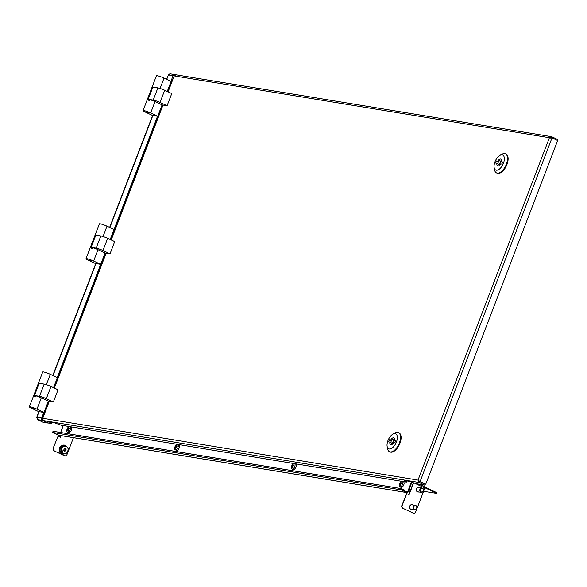 <?xml version="1.0" encoding="UTF-8"?>
<svg xmlns="http://www.w3.org/2000/svg" width="587" height="587" viewBox="0 0 587 587"><rect width="100%" height="100%" fill="white"/><g stroke="black" fill="none" stroke-linecap="round" stroke-linejoin="round"><path stroke-width="0.88" d="M49.293 401.295L42.778 418.267L43.189 420.541L48.831 423.19L51.495 423.55L49.352 422.024L54.738 422.911L61.165 425.223L406.277 482.066L404.472 480.518L409.477 481.347L415.904 483.651L424.775 485.119L425.149 484.143L419.507 481.494L418.825 480.459M175.594 74.747L551.428 136.654L549.417 137.725L551.464 137.798M425.736 484.187L557.65 140.535L552.007 137.886L420.087 481.538L425.736 484.187L419.551 481.45L418.003 480.078L419.133 482.47L419.507 481.494M419.169 480.944L418.003 480.078L549.417 137.725L174.192 75.914L175.887 74.843M43.189 420.541L419.133 482.47L424.775 485.119M406.615 482.052L406.872 480.914M51.495 423.55L51.751 422.42M557.136 140.293L557.474 139.412L551.831 136.771L551.244 137.688M551.054 137.681L550.246 138.106M43.012 419.426L42.778 418.267L42.418 418.502L49.037 401.259M174.926 75.774L174.192 75.914L168.08 91.836M167.853 91.726L174.192 75.914M411.913 482.147L408.214 491.774A1.357 1.159 99.4 0 1 406.674 492.537L58.869 435.246L52.698 432.458L53.021 431.232L401.545 488.641L401.207 489.866L406.674 492.537L406.886 491.979A0.756 0.646 99.4 0 0 407.745 491.554L411.428 481.949M63.279 425.568L60.622 432.487M59.404 435.334A1.357 1.159 -80.6 0 1 58.869 435.246M406.886 491.979L401.42 489.309M404.039 490.585L404.509 490.072L401.662 488.685M404.289 490.629L401.435 489.235M41.655 418.083A1.805 1.541 99.4 0 0 42.425 420.417L48.075 423.066L43.056 422.236L37.407 419.595L36.996 417.32L41.655 418.083L43.827 412.441M57.225 377.544L105.066 252.909L100.678 264.333L93.619 261.024A5.268 0.638 21 0 0 88.688 259.124A5.268 0.638 21 0 0 86.01 258.691A5.268 0.638 21 0 0 88.226 260.136L95.285 263.446L100.678 264.333M102.71 251.801L97.97 249.702A5.268 0.638 -159 0 0 93.032 247.802A5.268 0.638 -159 0 0 90.361 247.369L99.386 223.845A5.268 0.638 21 0 1 102.065 224.278A5.268 0.638 21 0 1 107.003 226.178L114.054 229.48L110.202 239.518L157.529 116.226M170.927 81.329L173.077 75.73L168.418 74.96L170.113 73.889M39.168 411.67L36.636 417.548L38.911 411.626M36.996 417.32L37.238 418.472M169.151 74.82L168.418 74.96L166.73 79.355M166.503 79.252L168.418 74.96M42.425 418.729A0.756 0.646 99.4 0 0 42.521 419.177M175.212 74.754L175.131 74.718A1.805 1.541 99.4 0 0 173.077 75.73M419.5 487.503A2.443 2.091 99.4 0 0 416.337 488.978A2.443 2.091 99.4 0 0 418.766 491.957M417.79 491.979A2.443 2.091 99.4 0 0 418.458 491.906M419.191 487.452A2.443 2.091 99.4 0 0 418.582 487.173M412.808 504.93A2.443 2.091 99.4 0 0 409.645 506.405A2.443 2.091 99.4 0 0 412.074 509.384M411.098 509.406A2.443 2.091 99.4 0 0 411.766 509.333M412.5 504.879A2.443 2.091 99.4 0 0 411.891 504.593M423.579 491.304L436.501 493.359L435.554 492.742L435.767 492.185L425.01 487.144M435.767 492.185L436.713 492.801L436.501 493.359M411.582 487.364L410.166 486.696M435.554 492.742L424.929 487.768M409.322 488.89L409.682 489.455A0.756 0.646 99.4 0 0 409.946 489.683L410.577 489.984M409.073 489.529L409.264 489.829A1.357 1.159 99.4 0 0 409.726 490.24L410.364 490.541M419.69 484.275L424.65 486.601A1.357 0.682 115.1 0 1 424.739 486.63A1.357 0.682 115.1 0 1 424.863 487.973L415.405 483.541M413.336 482.793L408.809 494.592M413.615 482.918L409.088 494.724L406.732 493.623L402.183 505.473A2.26 1.93 99.4 0 0 403.144 508.386L413.145 513.075A2.26 1.93 99.4 0 0 415.713 511.805L424.863 487.973M403.144 508.386L413.145 513.075M402.836 508.335A2.26 1.93 -80.6 0 1 401.875 505.422L402.183 505.473M406.732 493.623L401.875 505.422M413.424 513.177A2.26 1.93 -80.6 0 1 412.837 513.023M60.16 437.161L60.762 435.591M64.775 455.747A2.26 1.93 -80.6 0 1 64.181 455.593L54.187 450.904A2.26 1.93 -80.6 0 1 53.226 447.991L58.084 436.192L60.432 437.293L61.07 435.642M73.463 437.689L67.057 454.375A2.26 1.93 99.4 0 1 64.489 455.644L54.187 450.904M53.226 447.991L58.084 436.192M53.534 448.042A2.26 1.93 99.4 0 0 54.496 450.955M408.244 491.701L409.821 491.957M35.418 408.912L32.16 407.914L35.418 408.912M46.05 399.945L41.31 397.839A5.268 0.638 -159 0 0 36.372 395.939A5.268 0.638 -159 0 0 33.701 395.506A5.268 0.638 21 0 1 34.494 395.462L39.182 383.267A5.268 0.638 21 0 0 38.382 383.311L42.726 371.982A5.268 0.638 21 0 1 45.404 372.415A5.268 0.638 21 0 1 50.335 374.315L46.366 384.661M44.018 412.47L38.625 411.582L31.566 408.273A5.268 0.638 21 0 1 29.35 406.835A5.268 0.638 21 0 1 32.028 407.268A5.268 0.638 21 0 1 36.959 409.161L44.018 412.47L48.405 401.046M50.335 374.315L57.394 377.624L53.542 387.655M35.917 396.951A5.268 0.638 21 0 1 33.701 395.506L29.35 406.835M53.373 401.97L46.314 398.661L50.996 386.466L58.054 389.775L53.373 401.97L48.75 401.207L45.426 399.769M50.996 386.466A5.268 0.638 -159 0 0 44.186 384.096L39.182 383.267M46.314 398.661A5.268 0.638 -159 0 0 39.505 396.291L34.494 395.462M149.626 100.737A5.268 0.638 21 0 1 147.403 99.291A5.268 0.638 21 0 1 148.203 99.254L152.884 87.052A5.268 0.638 21 0 0 152.084 87.096L143.059 110.62A5.268 0.638 21 0 1 145.73 111.053A5.268 0.638 21 0 1 150.668 112.946L157.727 116.255L162.107 104.831M167.082 105.755L160.024 102.446L164.705 90.251L171.764 93.56L167.082 105.755L162.46 104.992L159.128 103.554M164.705 90.251A5.268 0.638 -159 0 0 157.888 87.881L152.884 87.052M160.024 102.446A5.268 0.638 -159 0 0 153.207 100.076L148.203 99.254M149.127 112.697L145.862 111.699L149.127 112.697M159.759 103.73L155.012 101.624A5.268 0.638 -159 0 0 150.081 99.724A5.268 0.638 -159 0 0 147.403 99.291M157.727 116.255L152.334 115.368L145.275 112.058A5.268 0.638 21 0 1 143.059 110.62M152.084 87.096L156.435 75.767A5.268 0.638 21 0 1 159.114 76.2A5.268 0.638 21 0 1 164.044 78.1L160.075 88.446M164.044 78.1L171.103 81.41L167.251 91.447M92.078 260.775L88.82 259.77L92.078 260.775M92.577 248.815A5.268 0.638 21 0 1 90.361 247.369A5.268 0.638 21 0 1 91.154 247.325L95.842 235.13A5.268 0.638 21 0 0 95.043 235.174M110.033 253.833L102.974 250.524L107.656 238.329L114.714 241.631L110.033 253.833L105.411 253.07L102.087 251.625M107.656 238.329A5.268 0.638 -159 0 0 100.847 235.952L95.842 235.13M102.974 250.524A5.268 0.638 -159 0 0 96.165 248.154L91.154 247.325M395.124 433.654A8.277 4.175 -64.9 0 0 392.828 434.204A8.277 4.175 -64.9 0 0 387.127 446.362A8.277 4.175 -64.9 0 0 389.24 448.982A8.277 4.175 -64.9 0 0 396.423 442.018A8.277 4.175 -64.9 0 0 395.124 433.654M392.828 434.204L394.765 433.089A10.529 5.312 115.1 0 1 397.692 432.384A10.529 5.312 115.1 0 1 398.419 432.612A10.529 5.312 115.1 0 1 399.065 443.721A10.529 5.312 115.1 0 1 390.201 451.902A10.529 5.312 115.1 0 1 389.482 451.682A10.529 5.312 115.1 0 1 387.508 448.563L387.127 446.362M392.85 439.575A1.878 0.947 -64.9 0 0 391.272 441.035A1.878 0.947 -64.9 0 0 391.39 443.024A1.878 0.947 -64.9 0 0 391.514 443.06A1.878 0.947 -64.9 0 0 393.099 441.6A1.878 0.947 -64.9 0 0 392.982 439.612A1.878 0.947 -64.9 0 0 392.85 439.575M389.482 451.682L390.069 451.953A10.529 5.312 -64.9 0 0 390.788 452.181A10.529 5.312 -64.9 0 0 399.652 443.992A10.529 5.312 -64.9 0 0 399.006 432.883L398.419 432.612M391.448 440.676L389.504 439.766L388.704 441.857L391.059 442.583M392.248 443.427A3.764 1.9 -64.9 0 0 392.197 444.352M389.944 442.062A3.764 1.9 -64.9 0 0 390.59 444.726A3.764 1.9 -64.9 0 0 390.847 444.799A3.764 1.9 -64.9 0 0 393.62 442.664L394.868 442.869L395.667 440.778L394.42 440.573A3.764 1.9 -64.9 0 0 393.782 437.909A3.764 1.9 -64.9 0 0 390.751 439.971L391.632 440.382M389.504 439.766L390.751 439.971M394.42 440.573L395.543 441.101M394.523 439.384A3.764 1.9 -64.9 0 0 393.848 440.023M502.142 154.858A8.277 4.175 -64.9 0 0 499.845 155.416A8.277 4.175 -64.9 0 0 494.144 167.574A8.277 4.175 -64.9 0 0 496.257 170.193A8.277 4.175 -64.9 0 0 503.441 163.223A8.277 4.175 -64.9 0 0 502.142 154.858M499.845 155.416L501.782 154.3A10.529 5.312 115.1 0 1 504.71 153.596A10.529 5.312 115.1 0 1 505.436 153.816A10.529 5.312 115.1 0 1 506.082 164.932A10.529 5.312 115.1 0 1 497.218 173.114A10.529 5.312 115.1 0 1 496.499 172.886A10.529 5.312 115.1 0 1 494.533 169.775L494.144 167.574M499.875 160.787A1.878 0.947 -64.9 0 0 498.29 162.247A1.878 0.947 -64.9 0 0 498.407 164.228A1.878 0.947 -64.9 0 0 498.532 164.272A1.878 0.947 -64.9 0 0 500.117 162.812A1.878 0.947 -64.9 0 0 499.999 160.823A1.878 0.947 -64.9 0 0 499.875 160.787M496.499 172.886L497.086 173.165A10.529 5.312 -64.9 0 0 497.805 173.385A10.529 5.312 -64.9 0 0 506.669 165.204A10.529 5.312 -64.9 0 0 506.023 154.095L505.436 153.816M498.466 161.887L496.521 160.977L495.722 163.069L498.077 163.795M499.266 164.639A3.764 1.9 -64.9 0 0 499.214 165.563M496.962 163.274A3.764 1.9 -64.9 0 0 497.607 165.93A3.764 1.9 -64.9 0 0 497.864 166.011A3.764 1.9 -64.9 0 0 500.638 163.876L501.885 164.081L502.685 161.99L501.437 161.785A3.764 1.9 -64.9 0 0 500.799 159.121A3.764 1.9 -64.9 0 0 497.769 161.183L498.649 161.594M496.521 160.977L497.769 161.183M501.437 161.785L502.56 162.313M501.54 160.596A3.764 1.9 -64.9 0 0 500.865 161.227M64.35 450.801L65.018 450.911L64.548 451.322L63.726 450.361L64.034 449.048L65.296 448.497L65.517 449.143L64.519 448.974L65.517 449.143M62.207 453.832L59.727 450.743L60.901 446.575L64.555 445.489L65.927 445.716L68.408 448.798L67.226 452.966L63.572 454.052L62.207 453.832M63.271 454.008L60.894 446.56L62.273 446.802L65.927 445.716M59.727 450.743L61.099 450.97L62.273 446.802M63.572 454.052L61.099 450.97M65.575 453.538A3.764 3.214 -80.6 0 1 62.508 452.54A3.764 3.214 -80.6 0 1 61.855 448.916A3.764 3.214 -80.6 0 1 64.269 446.281A3.764 3.214 -80.6 0 1 67.336 447.287A3.764 3.214 -80.6 0 1 67.989 450.911A3.764 3.214 -80.6 0 1 65.575 453.538M65.627 449.275L66.052 449.415L65.773 450.09L64.717 450.104L65.773 450.09M65.722 450.273L65.619 451.007L65.018 450.911M64.753 450.794L64.717 450.104M64.768 449.928L65.106 449.561L64.621 449.106M413.145 506.963A2.26 1.93 -80.6 0 1 416.821 508.188A2.26 1.93 -80.6 0 1 413.145 506.963M413.688 507.102A1.849 1.578 -80.6 0 1 416.697 508.115A1.849 1.578 -80.6 0 1 413.688 507.102M412.448 504.842L412.023 504.637M419.837 489.536A2.26 1.93 -80.6 0 1 423.506 490.769A2.26 1.93 -80.6 0 1 419.837 489.536M420.38 489.683A1.849 1.578 -80.6 0 1 423.381 490.688A1.849 1.578 -80.6 0 1 420.38 489.683M419.133 487.415L418.714 487.21M70.161 426.705A3.008 1.519 115.1 0 1 70.528 428.084A3.008 1.519 115.1 0 1 68.51 431.805A3.008 1.519 115.1 0 1 67.388 431.995A3.008 1.519 115.1 0 1 66.793 430.447A3.008 1.519 115.1 0 1 68.811 426.727A3.008 1.519 115.1 0 1 69.193 426.544M70.337 426.734L71.115 427.094A3.008 1.519 115.1 0 1 71.709 428.635A3.008 1.519 115.1 0 1 70.521 431.584A3.008 1.519 115.1 0 1 68.562 432.546L67.388 431.995M67.799 428.781A6.002 3.206 3.4 0 0 67.263 429.288A5.554 4.689 1.3 0 0 67.212 430.044A6.002 3.206 3.4 0 1 67.754 429.545A6.002 4.065 -122.3 0 0 67.85 430.542A5.554 0.631 -26.2 0 1 68.114 430.374A5.554 0.631 -26.2 0 1 68.408 430.19A6.002 4.065 -122.3 0 1 68.312 429.185A6.002 3.206 3.4 0 1 69.149 428.826A5.554 1.262 -95.1 0 1 69.193 428.062A6.002 3.206 3.4 0 0 68.363 428.429A6.002 4.065 -122.3 0 1 68.562 427.563A5.554 4.065 -130.5 0 0 68.275 427.725A5.554 4.065 -130.5 0 0 68.004 427.916A6.002 4.065 -122.3 0 0 67.799 428.781L68.481 429.104M68.767 428.972L68.378 428.437M68.363 428.415L68.004 427.916M68.363 428.429L69.149 428.796M67.754 429.545L68.356 429.823M67.263 429.288L68.319 429.339M294.711 463.693A3.008 1.519 115.1 0 1 295.085 465.073A3.008 1.519 115.1 0 1 293.06 468.793A3.008 1.519 115.1 0 1 291.937 468.984A3.008 1.519 115.1 0 1 291.343 467.435A3.008 1.519 115.1 0 1 293.361 463.723A3.008 1.519 115.1 0 1 293.742 463.532M294.887 463.723L295.665 464.082A3.008 1.519 115.1 0 1 296.259 465.623A3.008 1.519 115.1 0 1 295.07 468.573A3.008 1.519 115.1 0 1 293.111 469.534L291.937 468.984M292.348 465.77A6.002 3.206 3.4 0 0 291.812 466.276A5.554 4.689 1.3 0 0 291.768 467.039A6.002 3.206 3.4 0 1 292.304 466.533A6.002 4.065 -122.3 0 0 292.399 467.531A5.554 0.631 -26.2 0 1 292.664 467.362A5.554 0.631 -26.2 0 1 292.957 467.179A6.002 4.065 -122.3 0 1 292.869 466.181A6.002 3.206 3.4 0 1 293.698 465.814A5.554 1.262 -95.1 0 1 293.749 465.051A6.002 3.206 3.4 0 0 292.913 465.418A6.002 4.065 -122.3 0 1 293.118 464.552A5.554 4.065 -130.5 0 0 292.825 464.713A5.554 4.065 -130.5 0 0 292.553 464.904A6.002 4.065 -122.3 0 0 292.348 465.77L293.038 466.093M293.324 465.961L292.935 465.425M293.705 465.784L292.553 464.904M292.304 466.533L292.906 466.812M291.812 466.276L292.869 466.327M178.008 444.469A3.008 1.519 115.1 0 1 178.375 445.849A3.008 1.519 115.1 0 1 176.357 449.569A3.008 1.519 115.1 0 1 175.234 449.759A3.008 1.519 115.1 0 1 174.64 448.211A3.008 1.519 115.1 0 1 176.658 444.498A3.008 1.519 115.1 0 1 177.039 444.308M178.184 444.498L178.962 444.858A3.008 1.519 115.1 0 1 179.556 446.399A3.008 1.519 115.1 0 1 178.367 449.349A3.008 1.519 115.1 0 1 176.408 450.31L175.234 449.759M175.645 446.546A6.002 3.206 3.4 0 0 175.109 447.052A5.554 4.689 1.3 0 0 175.058 447.815A6.002 3.206 3.4 0 1 175.601 447.309A6.002 4.065 -122.3 0 0 175.696 448.307A5.554 0.631 -26.2 0 1 175.961 448.138A5.554 0.631 -26.2 0 1 176.254 447.954A6.002 4.065 -122.3 0 1 176.159 446.956A6.002 3.206 3.4 0 1 176.995 446.59A5.554 1.262 -95.1 0 1 177.039 445.827A6.002 3.206 3.4 0 0 176.21 446.193A6.002 4.065 -122.3 0 1 176.408 445.328A5.554 4.065 -130.5 0 0 176.122 445.489A5.554 4.065 -130.5 0 0 175.851 445.68A6.002 4.065 -122.3 0 0 175.645 446.546L176.327 446.868M176.614 446.736L175.851 445.68M176.21 446.193L176.995 446.56M175.601 447.309L176.203 447.588M175.109 447.052L176.166 447.103M402.557 481.457A3.008 1.519 115.1 0 1 402.931 482.837A3.008 1.519 115.1 0 1 400.906 486.557A3.008 1.519 115.1 0 1 399.784 486.748A3.008 1.519 115.1 0 1 399.189 485.207A3.008 1.519 115.1 0 1 401.207 481.487A3.008 1.519 115.1 0 1 401.589 481.296M402.733 481.487L403.511 481.846A3.008 1.519 115.1 0 1 404.105 483.394A3.008 1.519 115.1 0 1 402.917 486.344A3.008 1.519 115.1 0 1 400.958 487.298L399.784 486.748M400.195 483.534A6.002 3.206 3.4 0 0 399.659 484.04A5.554 4.689 1.3 0 0 399.615 484.803A6.002 3.206 3.4 0 1 400.151 484.297A6.002 4.065 -122.3 0 0 400.246 485.302A5.554 0.631 -26.2 0 1 400.51 485.126A5.554 0.631 -26.2 0 1 400.804 484.943A6.002 4.065 -122.3 0 1 400.716 483.945A6.002 3.206 3.4 0 1 401.545 483.578A5.554 1.262 -95.1 0 1 401.596 482.815A6.002 3.206 3.4 0 0 400.76 483.182A6.002 4.065 -122.3 0 1 400.958 482.316A5.554 4.065 -130.5 0 0 400.672 482.477A5.554 4.065 -130.5 0 0 400.4 482.668A6.002 4.065 -122.3 0 0 400.195 483.534L400.884 483.857M401.17 483.725L400.4 482.668M400.76 483.182L401.552 483.549M400.151 484.297L400.752 484.576M399.659 484.04L400.716 484.092M162.995 105.08L111.207 239.988M106.144 253.188L54.378 388.051M42.778 418.267L418.003 480.078M49.961 422.662L50.152 422.156M50.548 422.933L50.805 422.266M405.081 481.157L405.272 480.65M405.668 481.435L405.925 480.76M407.745 491.554L405.147 491.128M401.207 489.866L52.698 432.458M401.427 488.641L53.153 431.276M152.869 115.456L109.857 227.514M96.019 263.563L53.021 375.57M37.407 419.595L42.425 420.417M408.86 490.101L409.726 490.24M41.31 397.839L36.959 409.161M39.505 396.291L44.186 384.096M153.207 100.076L157.888 87.881M155.012 101.624L150.668 112.946M97.97 249.702L93.619 261.024M107.003 226.178L103.026 236.524M96.165 248.154L100.847 235.952M60.894 446.56L64.673 445.511M66.052 449.415L65.047 449.246M66.104 449.73L65.106 449.561M65.81 450.772L64.812 450.611M65.135 450.853L64.335 450.728M409.807 508.298A2.26 1.93 99.4 0 0 411.069 509.215L414.62 509.802M415.347 505.348L411.803 504.761A2.26 1.93 99.4 0 0 410.313 505.231M416.491 490.879A2.26 1.93 99.4 0 0 417.761 491.796L421.305 492.376M422.038 487.922L418.494 487.342A2.26 1.93 99.4 0 0 416.997 487.804M54.151 387.941L105.887 253.151M110.98 239.885L162.746 105.044M59.133 435.327L406.938 492.618M52.793 375.467L95.769 263.519M109.63 227.411L152.62 115.412M169.819 73.793L174.779 74.608M424.739 486.63L419.734 484.282M33.701 395.506L38.382 383.311M90.361 247.369L86.01 258.691M391.39 443.024L392.872 443.721M392.982 439.612L394.471 440.316M498.407 164.228L499.889 164.925M499.999 160.823L501.489 161.52M65.583 445.658L63.961 444.953L60.439 446.252C58.186 449.994 58.847 452.68 62.42 454.301L65.186 453.656M64.335 450.721L65.157 450.86"/></g></svg>

